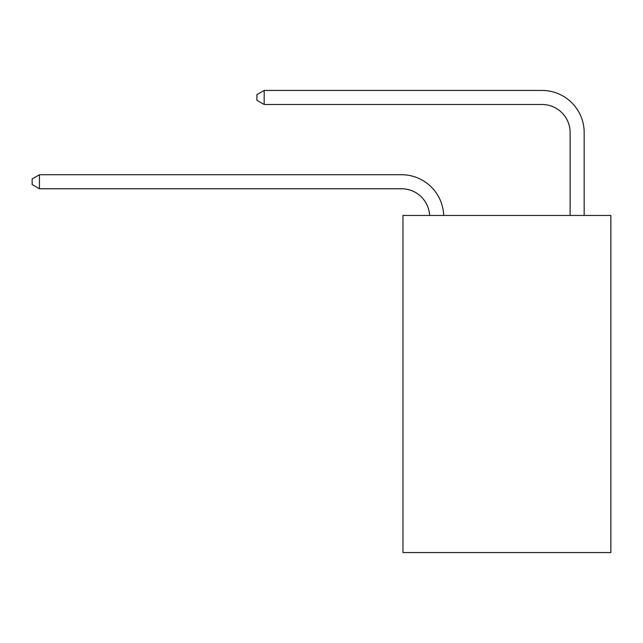 <?xml version="1.0" encoding="UTF-8"?>
<svg xmlns="http://www.w3.org/2000/svg" width="643" height="643" viewBox="0 0 643 643"><rect width="100%" height="100%" fill="white"/><g stroke="black" fill="none" stroke-linecap="round" stroke-linejoin="round"><path stroke-width="0.96" d="M610.85 215.453L610.85 552.562L402.968 552.562L402.968 215.453L610.85 215.453M570.116 215.453L570.116 132.579A28.091 28.091 0 0 0 542.025 104.487L264.193 104.487L256.887 100.276L256.887 94.658L264.193 90.438L542.025 90.438A42.141 42.141 0 0 1 584.165 132.579L584.165 215.453M570.116 132.579A28.091 28.091 0 0 0 542.025 104.487A28.091 28.091 0 0 1 570.116 132.579A28.091 28.091 0 0 0 542.025 104.487A28.091 28.091 0 0 1 570.116 132.579A28.091 28.091 0 0 0 542.025 104.487A28.091 28.091 0 0 1 570.116 132.579A28.091 28.091 0 0 0 542.025 104.487A28.091 28.091 0 0 1 570.116 132.579A28.091 28.091 0 0 0 542.025 104.487A28.091 28.091 0 0 1 570.116 132.579A28.091 28.091 0 0 0 542.025 104.487A28.091 28.091 0 0 1 570.116 132.579A28.091 28.091 0 0 0 542.025 104.487M264.193 104.487L264.193 90.438L542.025 90.438M429.62 215.453A28.091 28.091 -16 0 0 401.562 188.761L39.456 188.761L32.15 184.549L32.15 178.931L39.456 174.719L401.562 174.719A42.141 42.141 164 0 1 443.678 215.453M39.456 174.719L39.456 188.761"/></g></svg>
